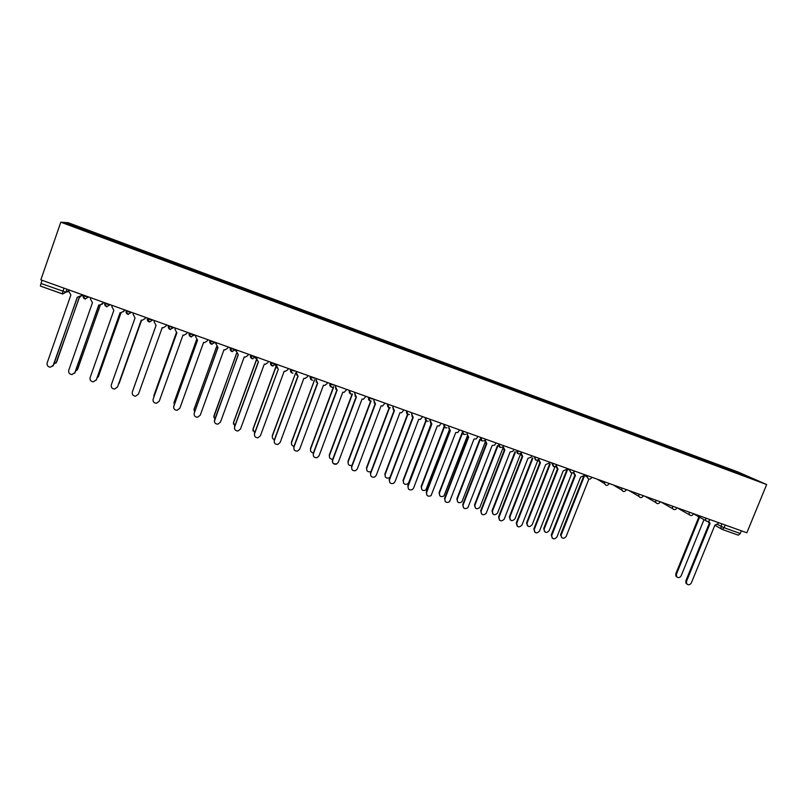 <?xml version="1.0" encoding="UTF-8"?>
<svg xmlns="http://www.w3.org/2000/svg" width="807" height="807" viewBox="0 0 807 807"><rect width="100%" height="100%" fill="white"/><g stroke="black" fill="none" stroke-linecap="round" stroke-linejoin="round"><path stroke-width="1.21" d="M766.65 484.543L737.749 471.883L68.212 222.712L60.807 222.187L766.65 484.543L746.848 532.781L40.844 279.858L60.807 222.187M63.955 288.129L62.2 293.849L62.775 293.98L40.39 286.061L40.986 283.499L65.942 292.174L69.019 290.641M42.095 280.301L40.986 283.499M741.381 530.814L740.281 533.508L738.324 535.172L722.315 529.453M727.934 469.573L727.874 468.817L744.992 475.182L754.666 479.429L737.215 473.033M89.587 232.224L737.295 472.963M89.607 232.123L66.174 223.408L68.605 223.559L91.564 232.103L91.241 232.84M727.874 468.817L91.564 232.103M726.29 468.968L726.582 468.252M91.534 232.951L91.837 232.103M68.978 224.457L68.605 223.559M708.586 521.241L710.099 523.41L686.525 581.302L686.575 583.562C688.21 585.378 689.793 585.166 691.337 582.936L714.901 525.125L718.069 523.672L718.492 522.623M686.989 584.127L685.91 583.088L685.859 580.828L709.383 523.047M709.242 522.956L707.931 521.433M698.226 516.43L699.487 517.458L676.437 574.211L676.488 576.42C678.092 578.205 679.655 578.004 681.158 575.825L703.997 519.658M676.902 576.985L675.852 575.966L675.792 573.757L698.801 517.116M698.66 517.025L697.551 516.056M574.019 472.045L573.817 472.862L575.472 475.303L551.625 535.828C552.472 539.409 554.238 539.812 556.911 537.028L580.586 477.129L583.895 475.646L584.329 474.556M552.25 538.138L551.282 534.859L574.897 475.051M574.614 474.839L573.273 472.69M556.739 465.336L556.447 466.113L558.03 469.069L534.254 529.533C534.829 533.397 536.584 533.911 539.5 531.087L563.185 470.905L566.514 469.422L566.948 468.332M534.789 532.166L533.851 528.908L557.476 468.827M557.153 468.595L555.841 466.335M538.763 459.435L540.438 462.784L516.742 523.309C517.116 527.344 518.84 527.949 521.937 525.105L545.643 464.64L548.992 463.147L549.426 462.048M517.186 526.154L516.278 522.906L539.913 462.552M539.55 462.3L538.269 459.919M521.615 452.091L521.181 453.191L522.714 456.449L498.998 517.257C499.23 521.14 500.925 521.857 504.093 519.385L527.96 458.326L531.107 457.266L531.763 455.723M499.432 520.081L498.565 516.853L522.2 456.237M521.806 455.955L520.565 453.423M503.719 445.676L503.286 446.785L504.839 450.064L481.123 511.144C481.214 514.876 482.868 515.693 486.066 513.595L510.125 451.95L512.99 451.295L513.948 449.338M481.537 513.958L480.71 510.75L504.355 449.862M503.911 449.56L502.731 446.856M485.683 439.22L485.249 440.329L486.823 443.618L463.087 504.99C463.077 508.571 464.671 509.479 467.878 507.714L492.149 445.525L494.721 445.161L495.992 442.912M463.49 507.774L462.704 504.607L486.349 443.426M485.864 443.093L484.765 440.208M467.495 432.703L467.061 433.823L468.645 437.132L444.919 498.776C444.818 502.216 446.352 503.205 449.529 501.742L474.022 439.048L476.322 438.887L477.885 436.426M445.293 501.54L444.546 498.403L468.201 436.95M467.677 436.587L467.061 433.823M449.146 426.126L448.722 427.256L450.326 430.585L426.59 492.522C426.419 495.831 427.902 496.88 431.039 495.69L455.743 432.522L457.801 432.491L459.637 429.879M426.933 495.246L426.247 492.149L449.903 430.413M449.328 430.02L448.722 427.256M430.656 419.499L430.222 420.639L431.856 423.978L408.11 486.207C407.878 489.395 409.31 490.505 412.397 489.546L413.577 488.074L437.313 425.935L439.169 425.995L441.227 423.292M408.423 488.891L407.797 485.844L431.463 423.826M430.817 423.382L429.879 420.366L430.262 419.358M412.004 412.821L411.57 413.961L413.224 417.32L389.478 479.842C389.206 482.929 390.588 484.089 393.614 483.322L394.986 481.729L418.732 419.297L420.417 419.418L422.666 416.644M389.761 482.485L389.186 479.489L412.851 417.179M412.145 416.694L411.631 412.69M393.201 406.082L392.767 407.232L394.441 410.612L370.685 473.427C370.383 476.423 371.714 477.613 374.7 477.018L376.244 475.323L400 412.599L401.543 412.76L403.954 409.936M370.927 475.999L370.423 473.084L394.098 410.481M393.312 409.946L392.858 405.961M374.236 399.294L373.802 400.443L375.497 403.843L351.741 466.96C351.408 469.866 352.709 471.096 355.625 470.642L357.34 468.877L381.106 405.84L382.528 406.032L385.08 403.177M351.933 469.452L351.499 466.617L375.174 403.722M374.317 403.127L373.913 399.172M355.11 392.444L354.677 393.594L356.391 397.014L332.635 460.434C332.282 463.268 333.543 464.519 336.418 464.196L338.284 462.361L362.05 399.031L363.372 399.233L366.045 396.358M336.196 463.854C333.331 464.186 332.07 462.936 332.423 460.101L356.099 396.903M355.151 396.237L354.818 392.333M335.823 385.524L335.389 386.684L337.134 390.134L313.368 453.857C312.995 456.631 314.226 457.902 317.05 457.68L319.068 455.804L342.824 392.172L344.075 392.384L346.849 389.478M313.459 456.137L313.187 453.524L336.862 390.033M335.813 389.277L335.561 385.433M584.318 476.251L560.986 535.596C562.035 538.824 563.76 539.106 566.161 536.453L588.848 479.146M586.215 475.232L592.066 477.33M561.642 537.553L560.673 534.335L583.743 475.999M567.341 470.178L544.039 529.463C544.876 532.973 546.601 533.366 549.214 530.653L571.951 473.013M544.654 531.732L543.716 528.524L566.796 469.936M550.233 464.055L527.001 523.279C527.576 527.062 529.281 527.576 532.136 524.802L554.964 466.698M527.526 525.861L526.537 522.886L549.708 463.823M532.872 458.184L509.822 517.156C510.195 521.12 511.89 521.705 514.916 518.921L537.926 460.141M510.266 519.95L509.388 516.773L532.398 457.872M515.461 452.051L492.431 511.204C492.663 515.017 494.318 515.713 497.425 513.302L520.545 454.028M492.865 513.978L492.018 510.821L515.007 451.738M497.909 445.868L474.909 505.202C475 508.864 476.624 509.661 479.751 507.603L502.842 448.349M475.323 507.956L474.516 504.829L497.475 445.565M480.205 439.644L457.236 499.15C457.226 502.66 458.79 503.558 461.927 501.833L485.088 442.397M457.63 501.893L456.863 498.787L479.802 439.361M462.361 433.389L439.422 493.057C439.331 496.426 440.834 497.394 443.951 495.962L467.243 436.264M439.795 495.76L439.079 492.694L461.977 433.107M444.324 427.175L421.466 486.903C421.304 490.142 422.757 491.181 425.834 490.01L449.287 429.99M421.819 489.587L421.143 486.55L444.001 426.822M426.157 420.891L403.369 480.71C403.147 483.827 404.549 484.916 407.575 483.978L408.725 482.546L431.18 423.675M403.682 483.343L403.066 480.357L425.824 420.629M407.888 414.445L385.121 474.466C384.858 477.482 386.21 478.612 389.176 477.865L390.124 477.038M385.403 477.048L384.848 474.123L407.545 414.273M389.509 407.828L366.721 468.161C366.428 471.086 367.73 472.256 370.645 471.671L371.038 471.449M366.963 470.683L366.469 467.828L389.156 407.747M371.028 401.018L348.17 461.806C347.847 464.64 349.108 465.841 351.953 465.427M348.372 464.257L347.948 461.483L370.675 401.029M352.447 394.018L329.468 455.41C329.074 457.942 330.164 459.213 332.756 459.203M329.619 457.761L329.266 455.087L352.094 394.109M333.805 386.704L310.614 448.954C310.17 451.234 311.119 452.535 313.439 452.828M310.705 451.194L310.443 448.642L333.432 386.936M316.364 378.564L315.94 379.724L317.696 383.184L293.93 447.219C293.556 449.933 294.757 451.234 297.541 451.103L299.679 449.176L323.446 385.242L324.616 385.464L327.057 383.708L327.491 382.538M293.96 449.368L293.778 446.896L317.454 383.103M316.294 382.236L316.132 378.473M314.639 379.744L291.599 442.438C291.145 444.496 291.942 445.787 293.99 446.321M291.63 444.546L291.448 442.135L314.599 379.724M296.744 371.533L296.31 372.703L298.106 376.183L274.33 440.521C273.946 443.194 275.126 444.506 277.87 444.455L280.13 442.498L303.896 378.261L305.006 378.483L307.528 376.718L307.961 375.548M274.309 442.508L274.209 440.219L297.884 376.112M296.603 375.104L296.542 371.452M272.403 437.828L272.302 435.578L295.655 372.955L272.423 435.871C271.969 437.717 272.625 438.988 274.4 439.694M254.477 435.568L254.467 433.47L278.334 369.122L254.568 433.773C254.175 436.405 255.335 437.727 258.048 437.757L260.419 435.77L284.185 371.21L285.234 371.432L287.837 369.667L288.27 368.496M276.72 367.881L276.771 364.381M276.952 364.441L276.529 365.621L278.143 369.051M275.026 365.208L276.246 366.005M276.226 366.277L253.095 429.253L254.669 432.945M253.015 431.009L252.995 428.971L276.145 365.964M256.999 357.289L256.565 358.469L258.391 362L234.635 426.964C234.232 429.556 235.372 430.898 238.055 430.988L240.526 428.981L264.293 364.108L265.301 364.33L267.974 362.555L268.408 361.375M234.494 428.527L234.565 426.671L258.24 361.94M256.656 360.537L256.848 357.239M255.194 357.763L256.323 358.853M256.444 360.073L233.596 422.575L234.787 426.066M233.465 424.109L233.536 422.303L256.374 359.821M236.855 350.077L236.431 351.267L238.287 354.808L214.521 420.094C214.117 422.656 215.247 424.018 217.9 424.149L220.472 422.122L244.228 356.936L245.197 357.158L247.941 355.383L248.364 354.202M214.349 421.385L238.156 354.767M236.431 351.267L236.733 350.036M235.251 350.036L236.33 351.62M236.612 353.506L213.936 415.847L214.753 419.065M213.764 417.108L236.532 353.355M216.548 342.804L216.115 343.994L218.001 347.565L194.235 413.164C193.831 415.706 194.941 417.068 197.584 417.259L200.237 415.212L223.993 349.703L224.931 349.935L227.725 348.15L228.159 346.96M194.235 413.164L217.9 347.524M216.115 343.994L216.458 342.763M215.328 342.36L216.064 344.155M216.669 346.738L194.104 409.058L194.588 411.913M193.932 410.017L216.599 346.657M196.061 335.46L195.627 336.66L197.533 340.251L173.777 406.183C173.364 408.695 174.473 410.067 177.086 410.299L179.83 408.241L203.586 342.41L204.484 342.632L207.338 340.847L207.772 339.656M173.626 406.819L197.463 340.221M195.627 336.66L196 335.44M195.304 335.187L195.637 336.428M196.595 339.787L174.11 402.209L174.272 404.589M173.959 402.834L196.545 339.747M174.958 329.256L175.361 328.046L174.958 329.256L176.884 332.867L153.138 399.132C152.725 401.624 153.814 403.006 156.427 403.288L159.241 401.21L182.997 335.056L183.865 335.278L186.77 333.493L187.204 332.282M153.058 399.404L176.854 332.857M175.109 327.955L175.18 328.53M176.39 332.676L153.855 397.014M153.855 395.571L176.36 332.655M154.53 320.581L154.097 321.791L156.054 325.433L132.318 392.02C131.904 394.492 132.994 395.894 135.576 396.207L138.471 394.119L162.217 327.632L163.064 327.854L166.02 326.058L166.454 324.858M132.318 392.02L133.498 388.702M133.599 388.338L156.033 325.423M133.488 313.045L133.064 314.266L135.041 317.918L111.305 384.848C110.892 387.31 111.981 388.712 114.554 389.055L117.519 386.967L141.255 320.137L117.479 387.088M141.255 320.137L142.082 320.359L145.089 318.573L145.522 317.353L144.998 318.795M118.407 384.546L141.578 320.248M141.598 320.258L119.103 383.517M112.264 305.439L111.83 306.66L113.848 310.342L90.112 377.605C89.698 380.057 90.777 381.469 93.35 381.842L96.386 379.744L120.112 312.581L120.919 312.803L124.066 310.887L123.572 311.734M124.449 309.807L124.066 310.887M120.172 312.602L96.174 380.218M124.399 309.787L123.965 311.008M97.062 377.989L98.504 376.324L120.949 312.803M124.157 310.645L124.974 309.999M121.01 312.813L98.293 376.788M90.848 297.763L90.414 298.993L92.452 302.696L68.736 370.302C68.323 372.743 69.392 374.166 71.964 374.569L75.061 372.461L98.777 304.955L99.564 305.177L102.792 303.271L101.924 304.481M103.175 302.181L102.792 303.271M98.868 304.996L74.648 373.248M103.094 302.151L102.66 303.382M75.626 371.119L77.684 369.192L100.179 305.207M102.64 303.432L104.174 302.544M100.27 305.197L77.28 369.969M69.231 290.026L68.807 291.266L70.865 294.989L47.159 362.938C46.745 365.369 47.825 366.792 50.377 367.225L53.544 365.117L77.25 297.269L81.325 295.584L80.085 297.047M81.709 294.494L81.325 295.584M77.371 297.309L52.909 366.166M81.588 294.454L81.154 295.685M54.049 364.048L56.672 362L79.257 297.42M81.033 295.977L83.182 295.019L85.582 296.451L88.911 297.077M83.232 295.039L82.617 295.513M79.399 297.38L56.056 363.039M88.699 296.996L84.896 298.953L83.04 295.322M104.728 302.736L107.18 304.189L110.377 304.764M110.226 304.713L106.443 306.65L104.617 303.049M126.104 310.402L128.595 311.855L131.642 312.38M131.561 312.349L127.799 314.286L126.003 310.695M149.809 319.451L152.715 319.935L149.598 322.013L147.197 318.271L149.809 319.451M170.842 326.986L173.555 327.713L169.954 329.357L168.199 325.796L170.842 326.986M191.683 334.451L194.336 335.157L190.745 336.801L189.02 333.251L191.683 334.451M209.588 340.312L212.352 341.845L215.025 342.249M229.985 347.615L232.83 349.179L235.432 349.562M250.2 354.858L253.126 356.452L255.668 356.815M270.244 362.03L273.25 363.664L275.722 363.997M290.106 369.152L293.203 370.806L295.604 371.119M309.807 376.213L312.985 377.888L315.315 378.18M329.337 383.204L332.585 384.909L334.855 385.181M348.695 390.144L354.233 392.121M367.901 397.024L371.301 398.779L373.449 399.011M386.936 403.843L392.495 405.83M405.81 410.602L411.388 412.599M424.532 417.31L430.121 419.307M443.093 423.957L448.692 425.965M461.503 430.555L467.112 432.562M479.762 437.091L485.38 439.109M497.869 443.578L503.497 445.595M515.824 450.013L521.473 452.041M533.639 456.399L539.298 458.426M551.302 462.724L556.981 464.761M568.834 469.008L574.534 471.046M603.454 481.406L609.204 483.474M620.563 487.539L626.343 489.607M637.53 493.612L643.34 495.7M654.366 499.644L660.197 501.732M671.071 505.636L676.932 507.734M687.645 511.567L693.526 513.676M704.087 517.458L709.989 519.577M66.981 289.219L65.942 292.174L62.775 293.98M717.544 524.489L724.141 527.738L740.281 533.508M721.962 523.864L720.944 526.376L721.307 528.847L722.215 529.422L724.141 527.738L725.251 525.034M209.759 340.372L211.363 344.165L214.914 342.551M230.217 347.696L231.791 351.469L235.321 349.875M250.493 354.959L252.046 358.712L255.547 357.128M270.597 362.161L272.12 365.894L275.601 364.32M290.52 369.303L292.033 373.016L292.911 373.167C290.984 372.884 290.207 371.724 290.56 369.687L290.681 369.354M310.271 376.375L311.764 380.067L312.692 380.228C310.756 379.976 309.959 378.816 310.312 376.758L310.433 376.435M329.861 383.396L331.324 387.067L332.333 387.219C330.345 387.007 329.538 385.857 329.892 383.769L330.013 383.446M349.28 390.356L350.722 393.998L351.802 394.149C349.784 393.987 348.957 392.848 349.31 390.709L349.421 390.406M368.537 397.246L369.959 400.877L371.129 401.008C369.061 400.918 368.204 399.778 368.557 397.599L368.668 397.296M387.632 404.085L389.035 407.696L390.306 407.807C388.187 407.787 387.299 406.667 387.632 404.428L387.753 404.136M406.557 410.874L407.938 414.455L409.341 414.546C407.162 414.616 406.234 413.507 406.557 411.207L406.667 410.914M425.329 417.592L426.691 421.163L428.245 421.204C425.985 421.395 425.017 420.306 425.319 417.925L425.43 417.633M443.951 424.26L445.293 427.811M462.411 430.877L463.732 434.408M480.71 437.434L482.021 440.945M498.867 443.941L500.158 447.431M520.949 453.03C518.245 454.674 516.863 453.887 516.803 450.669L518.144 453.857M539.056 458.971C536.383 461.17 534.92 460.535 534.648 457.055L535.989 460.242M552.452 463.137L553.683 466.567M570.024 469.432L569.762 470.289L571.235 472.841M587.456 475.676L587.163 477.008L588.646 479.065M604.736 481.87L604.504 483.585L605.916 485.239M621.884 488.013L621.733 490.02L623.054 491.372M638.902 494.106L638.831 496.335L640.042 497.445M655.778 500.148L655.798 502.549L656.908 503.477M672.524 506.15L672.624 508.672L673.633 509.459M689.138 512.102L689.299 514.715L690.227 515.391M705.611 518.003L705.843 520.686L706.69 521.282M66.92 291.912L68.706 291.64M714.861 525.246L722.104 529.382L738.324 535.172M686.525 581.302L685.859 580.828M675.792 573.757L676.437 574.211M551.786 535.283L551.282 534.859M560.673 534.335L561.178 534.748M693.485 513.777L705.843 520.686C707.416 521.887 708.748 521.635 709.837 519.96M498.918 443.961L498.807 444.223C498.726 447.209 500.007 448.107 502.65 446.927M480.77 437.455L480.669 437.737C480.488 440.511 481.678 441.49 484.22 440.672M462.482 430.908L462.371 431.18C462.129 433.803 463.238 434.832 465.679 434.287M444.032 424.29L443.921 424.583C443.638 427.064 444.677 428.134 447.017 427.791M270.759 362.222L270.638 362.555C270.284 364.572 271.051 365.742 272.948 366.055M250.664 355.019L250.543 355.362C250.18 357.36 250.947 358.53 252.823 358.873M230.399 347.756L230.267 348.099C229.904 350.087 230.661 351.267 232.537 351.63M209.941 340.433L209.82 340.776C209.457 342.753 210.203 343.933 212.07 344.327M189.312 333.039L189.181 333.392C188.818 335.359 189.564 336.539 191.42 336.953M168.492 325.584L168.36 325.937C168.007 327.894 168.754 329.085 170.6 329.508M147.489 318.059L147.358 318.422C146.995 320.369 147.742 321.569 149.598 322.013M126.296 310.463L126.164 310.836C125.801 312.773 126.558 313.973 128.404 314.437M104.91 302.807L104.779 303.18C104.426 305.117 105.172 306.327 107.018 306.801M83.323 295.069L83.192 295.453C82.839 297.39 83.595 298.6 85.451 299.094M677.002 507.754L689.299 514.715C690.873 516.006 692.224 515.784 693.374 514.059M661.044 502.035L672.624 508.672C674.188 510.085 675.57 509.903 676.77 508.117M645.045 496.305L655.798 502.549C657.342 504.113 658.764 503.972 660.045 502.125M629.036 490.575L638.831 496.335C640.344 498.09 641.797 498.01 643.189 496.083M613.088 484.856L621.733 490.02C623.175 492.018 624.668 492.008 626.192 489.99M597.261 479.187L604.504 483.585C605.835 485.875 607.358 485.965 609.053 483.857M584.107 475.111L587.163 477.008C588.313 479.671 589.846 479.893 591.783 477.663M566.887 468.484L569.762 470.289C570.61 473.366 572.143 473.749 574.382 471.429M550.929 462.593L552.321 463.48C552.745 466.971 554.248 467.525 556.83 465.145M518.74 451.557L517.136 450.488M62.2 293.849L40.39 286.061M709.111 522.785L708.415 522.391M686.575 583.562L685.91 583.088M697.833 516.47L698.509 516.853M675.852 575.966L676.488 576.42M560.482 535.182L560.986 535.596"/></g></svg>
